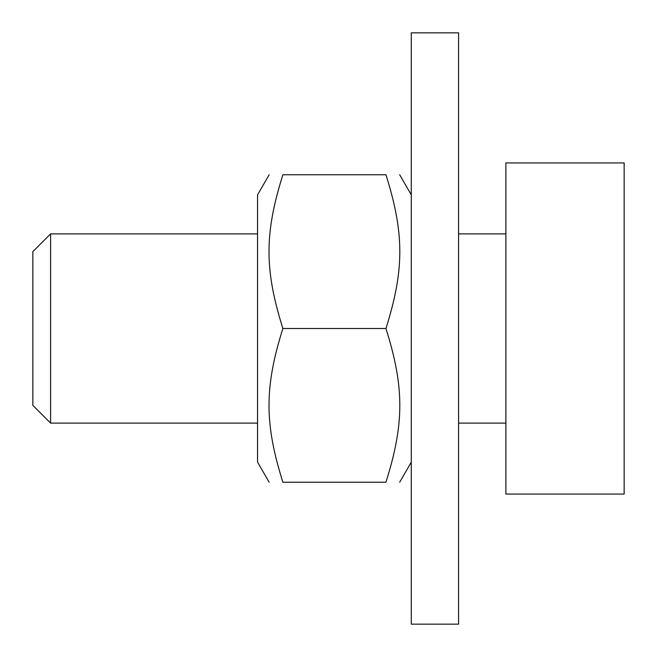 <?xml version="1.0" encoding="UTF-8"?>
<svg xmlns="http://www.w3.org/2000/svg" width="657" height="657" viewBox="0 0 657 657"><rect width="100%" height="100%" fill="white"/><g stroke="black" fill="none" stroke-linecap="round" stroke-linejoin="round"><path stroke-width="0.99" d="M269.148 482.238L257.544 462.134L257.544 194.866L269.148 174.762M385.946 328.5C404.441 269.715 404.441 233.547 385.946 174.762C404.441 174.762 404.441 174.762 385.946 174.762C404.441 174.762 404.441 174.762 385.946 174.762L282.88 174.762C264.385 233.547 264.385 269.715 282.88 328.5C264.385 387.285 264.385 423.453 282.88 482.238C264.385 482.238 264.385 482.238 282.88 482.238C264.385 482.238 264.385 482.238 282.88 482.238L385.946 482.238C404.441 423.453 404.441 387.285 385.946 328.5L282.88 328.5M385.946 482.238C404.441 482.238 404.441 482.238 385.946 482.238C404.441 482.238 404.441 482.238 385.946 482.238M282.88 174.762C264.385 174.762 264.385 174.762 282.88 174.762C264.385 174.762 264.385 174.762 282.88 174.762M458.586 613.786L458.586 32.85L411.282 32.85L411.282 624.15L458.586 624.15L458.586 613.786M50.589 233.892L32.85 251.631L32.85 405.369L50.589 423.108L50.589 233.892L257.544 233.892M505.89 162.936L505.89 494.064L624.15 494.064L624.15 162.936L505.89 162.936M411.282 194.866L399.678 174.762M411.282 462.134L399.678 482.238M50.589 423.108L257.544 423.108M458.586 423.108L505.89 423.108M458.586 233.892L505.89 233.892"/></g></svg>
